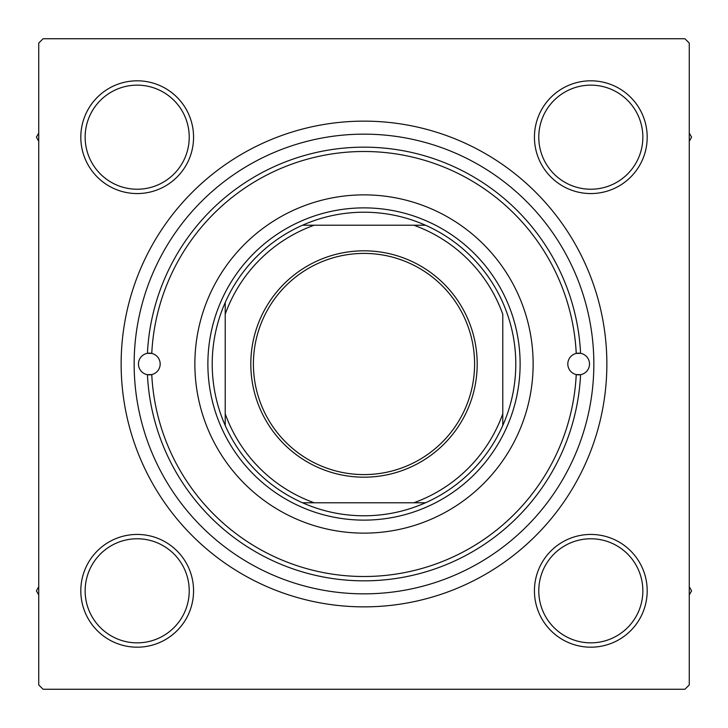 <?xml version="1.0" encoding="UTF-8"?>
<svg xmlns="http://www.w3.org/2000/svg" width="728" height="728" viewBox="0 0 728 728"><rect width="100%" height="100%" fill="white"/><g stroke="black" fill="none" stroke-linecap="round" stroke-linejoin="round"><path stroke-width="1.09" d="M80.808 590.817A56.375 56.375 0 0 1 137.183 534.434A56.375 56.375 0 0 1 193.566 590.817A56.375 56.375 0 0 1 137.183 647.192A56.375 56.375 0 0 1 80.808 590.817M189.225 590.817A52.043 52.043 0 0 0 137.183 538.775A52.043 52.043 0 0 0 85.149 590.817A52.043 52.043 0 0 0 137.183 642.851A52.043 52.043 0 0 0 189.225 590.817M80.808 137.183A56.375 56.375 0 0 1 137.183 80.808A56.375 56.375 0 0 1 193.566 137.183A56.375 56.375 0 0 1 137.183 193.566A56.375 56.375 0 0 1 80.808 137.183M189.225 137.183A52.043 52.043 0 0 0 137.183 85.149A52.043 52.043 0 0 0 85.149 137.183A52.043 52.043 0 0 0 137.183 189.225A52.043 52.043 0 0 0 189.225 137.183M534.434 137.183A56.375 56.375 0 0 1 590.817 80.808A56.375 56.375 0 0 1 647.192 137.183A56.375 56.375 0 0 1 590.817 193.566A56.375 56.375 0 0 1 534.434 137.183M642.851 137.183A52.043 52.043 0 0 0 590.817 85.149A52.043 52.043 0 0 0 538.775 137.183A52.043 52.043 0 0 0 590.817 189.225A52.043 52.043 0 0 0 642.851 137.183M534.434 590.817A56.375 56.375 0 0 1 590.817 534.434A56.375 56.375 0 0 1 647.192 590.817A56.375 56.375 0 0 1 590.817 647.192A56.375 56.375 0 0 1 534.434 590.817M642.851 590.817A52.043 52.043 0 0 0 590.817 538.775A52.043 52.043 0 0 0 538.775 590.817A52.043 52.043 0 0 0 590.817 642.851A52.043 52.043 0 0 0 642.851 590.817M121.139 364A242.861 242.861 0 0 1 364 121.139A242.861 242.861 0 0 1 606.861 364A242.861 242.861 0 0 1 364 606.861A242.861 242.861 0 0 1 121.139 364M684.921 38.739L43.079 38.739L38.739 43.079L38.739 684.921L43.079 689.261L684.921 689.261L689.261 684.921L689.261 43.079L684.921 38.739M576.239 353.435A10.838 10.838 0 0 0 576.239 374.565L580.58 374.674A216.835 216.835 0 0 1 364 580.835A216.835 216.835 0 0 1 147.42 374.674L151.761 374.565A212.503 212.503 0 0 0 364 576.503A212.503 212.503 0 0 0 576.239 374.565A10.838 10.838 0 0 0 589.516 364A10.838 10.838 0 0 0 580.58 353.326L576.239 353.435A10.838 10.838 0 0 1 580.58 353.326A216.835 216.835 0 0 0 364 147.165A216.835 216.835 0 0 0 147.42 353.326A10.838 10.838 0 0 0 147.42 374.674A10.838 10.838 0 0 0 160.169 364A10.838 10.838 0 0 0 151.761 353.435L147.42 353.326A10.838 10.838 0 0 1 151.761 353.435A212.503 212.503 0 0 1 364 151.497A212.503 212.503 0 0 1 576.239 353.435M533.133 364A169.133 169.133 0 0 0 364 194.867A169.133 169.133 0 0 0 194.867 364A169.133 169.133 0 0 0 364 533.133A169.133 169.133 0 0 0 533.133 364M134.152 364A229.848 229.848 0 0 0 364 593.848A229.848 229.848 0 0 0 593.848 364A229.848 229.848 0 0 0 364 134.152A229.848 229.848 0 0 0 134.152 364M689.261 594.867L691.6 590.817L689.261 586.759M38.739 586.759L36.4 590.817L38.739 594.867M689.261 141.241L691.6 137.183L689.261 133.133M38.739 133.133L36.4 137.183L38.739 141.241M364 250.814A113.186 113.186 0 0 1 477.186 364A113.186 113.186 0 0 1 364 477.186A113.186 113.186 0 0 1 250.814 364A113.186 113.186 0 0 1 364 250.814M364 474.592A110.592 110.592 0 0 0 474.592 364A110.592 110.592 0 0 0 364 253.408A110.592 110.592 0 0 0 253.408 364A110.592 110.592 0 0 0 364 474.592M364 212.212A151.788 151.788 0 0 0 302.511 225.225L314.178 225.225L302.511 225.225A151.788 151.788 0 0 0 225.225 425.489L225.225 413.822L225.225 425.489A151.788 151.788 0 0 0 425.489 502.775L413.822 502.775L425.489 502.775A151.788 151.788 0 0 0 502.775 425.489L502.775 314.178A147.447 147.447 0 0 0 413.822 225.225L314.178 225.225A147.447 147.447 0 0 0 225.225 314.178L225.225 413.822A147.447 147.447 0 0 0 314.178 502.775L413.822 502.775A147.447 147.447 0 0 0 502.775 413.822L502.775 425.489A151.788 151.788 0 0 0 425.489 225.225L413.822 225.225L425.489 225.225A151.788 151.788 0 0 0 364 212.212M364 520.12A156.12 156.12 0 0 1 207.88 364A156.12 156.12 0 0 1 364 207.88A156.12 156.12 0 0 1 520.12 364A156.12 156.12 0 0 1 364 520.12M302.511 502.775L314.178 502.775L302.511 502.775M225.225 302.511L225.225 314.178L225.225 302.511"/></g></svg>
